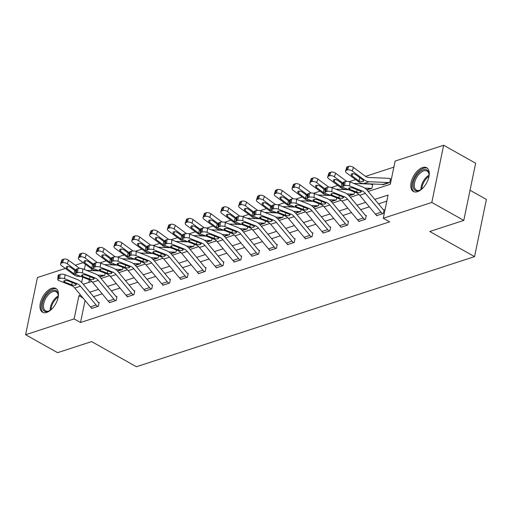 <?xml version="1.0" encoding="UTF-8"?>
<svg xmlns="http://www.w3.org/2000/svg" width="512" height="512" viewBox="0 0 512 512"><rect width="100%" height="100%" fill="white"/><g stroke="black" fill="none" stroke-linecap="round" stroke-linejoin="round"><path stroke-width="0.77" d="M417.53 191.674A13.606 7.36 119.3 0 1 413.37 191.482A13.606 7.36 119.3 0 1 412.09 179.258A13.606 7.36 119.3 0 1 422.522 167.565A13.606 7.36 119.3 0 1 426.688 167.75A13.606 7.36 119.3 0 1 427.968 179.981A13.606 7.36 119.3 0 1 417.53 191.674M46.72 312.416A13.606 7.36 119.3 0 1 42.554 312.224A13.606 7.36 119.3 0 1 41.28 300A13.606 7.36 119.3 0 1 51.712 288.307A13.606 7.36 119.3 0 1 55.878 288.493A13.606 7.36 119.3 0 1 57.158 300.723A13.606 7.36 119.3 0 1 46.72 312.416M470.035 190.253L486.4 199.437L474.554 256.627L136.397 366.739L91.61 341.6L57.587 352.678L25.6 334.72L37.446 277.53L65.325 268.448M75.258 265.216L83.136 262.65M393.862 167.149L365.562 176.358M355.622 179.597L349.242 181.677M337.811 185.395L331.43 187.475M320.006 191.194L313.619 193.274M302.195 196.998L295.808 199.072M284.384 202.797L278.003 204.87M266.573 208.595L260.192 210.675M248.762 214.394L242.381 216.474M230.957 220.192L224.57 222.272M213.146 225.99L206.765 228.07M195.334 231.789L188.954 233.869M177.523 237.587L171.142 239.667M159.712 243.392L153.331 245.466M141.907 249.19L135.52 251.264M124.096 254.989L117.715 257.069M106.285 260.787L99.904 262.867M368.179 191.456L390.323 184.243L395.123 161.062L443.642 145.261L431.802 202.451L383.283 218.253L388.083 195.066L374.771 199.398M431.802 202.451L463.789 220.41L475.635 163.219L443.642 145.261M91.622 268.896L91.27 270.586M89.357 279.821L88.819 282.419M99.77 276.96L104.768 275.334L105.203 273.242M117.581 271.162L122.579 269.536L123.008 267.443M135.392 265.363L140.384 263.738L140.819 261.645M153.203 259.565L158.195 257.939L158.63 255.846M170.758 253.498L174.886 252.154A1.747 1.267 72 0 1 175.411 252.307L170.995 253.747L176.006 252.141L176.442 250.048M188.819 247.968L193.818 246.336L194.253 244.25M206.63 242.163L211.629 240.538L212.058 238.451M224.442 236.365L229.434 234.739L229.869 232.646M241.997 230.298L246.125 228.954A1.747 1.267 72 0 1 246.65 229.114L242.234 230.554L247.245 228.941L247.68 226.848M260.058 224.768L265.056 223.142L265.491 221.05M277.869 218.97L282.867 217.344L283.296 215.251M295.68 213.171L300.678 211.546L301.107 209.453M313.491 207.373L318.483 205.747L318.918 203.654M331.046 201.306L335.174 199.962A1.747 1.267 72 0 1 335.699 200.115L331.283 201.555L336.294 199.942L336.73 197.856M349.107 195.77L354.106 194.144L354.541 192.058M366.918 189.971L371.917 188.346L372.717 184.48L372.147 184.666M382.95 184.422L382.874 184.781L389.728 182.547L390.528 178.682L389.952 178.867M85.082 300.467L80.518 322.509L389.677 221.843L383.283 218.253M386.822 201.152L378.483 203.866M369.344 206.842L360.672 209.664M351.533 212.64L342.867 215.462M333.728 218.438L325.056 221.261M315.917 224.237L307.245 227.059M298.106 230.035L289.434 232.864M280.294 235.84L271.622 238.662M262.49 241.638L253.818 244.461M244.678 247.437L236.006 250.259M226.867 253.235L218.195 256.058M209.056 259.034L200.384 261.856M191.245 264.832L182.579 267.654M173.44 270.63L164.768 273.453M155.629 276.429L146.957 279.258M137.818 282.234L129.146 285.056M120.006 288.032L111.334 290.854M102.195 293.83L93.53 296.653M91.616 308L91.514 308.48L98.368 306.246L99.168 302.387L98.592 302.573M109.427 302.202L109.325 302.682L116.173 300.448L116.973 296.582L116.403 296.768M127.232 296.397L127.136 296.883L133.984 294.65L134.784 290.784L134.214 290.97M145.043 290.598L144.947 291.078L151.795 288.851L152.595 284.986L152.026 285.171M162.854 284.8L162.752 285.28L169.606 283.053L170.406 279.187L169.837 279.373A1.747 1.267 -108 0 1 169.331 278.957L153.702 260.141A13.082 9.491 72 0 0 148.915 256.518L136.275 251.507L135.878 255.565A3.488 1.235 -174.5 0 0 130.976 255.27L129.837 255.648A3.488 1.235 -174.5 0 0 128.986 256.346A3.488 1.235 -174.5 0 0 130.17 257.427L142.816 262.432A8.723 6.33 72 0 1 146.003 264.851L161.638 283.667A6.106 4.429 -108 0 0 163.302 285.082L163.328 285.094M180.666 279.002L180.563 279.482L187.418 277.254L188.218 273.389L187.642 273.574M198.477 273.203L198.374 273.683L205.222 271.456L206.022 267.59L205.453 267.776A1.747 1.267 -108 0 1 204.954 267.354L189.325 248.538A13.082 9.491 72 0 0 184.531 244.922L171.891 239.91L171.501 243.968A3.488 1.235 -174.5 0 0 166.598 243.674L165.459 244.045A3.488 1.235 -174.5 0 0 164.602 244.749A3.488 1.235 -174.5 0 0 165.792 245.83L178.432 250.835A8.723 6.33 72 0 1 181.626 253.248L197.254 272.064A6.106 4.429 -108 0 0 198.918 273.485L198.944 273.498M216.282 267.405L216.186 267.885L223.034 265.651L223.834 261.792L223.264 261.978M234.093 261.606L233.997 262.086L240.845 259.853L241.645 255.994L241.075 256.179M251.904 255.808L251.802 256.288L258.656 254.054L259.456 250.189L258.886 250.374M269.715 250.003L269.613 250.49L276.461 248.256L277.267 244.39L276.691 244.576M287.526 244.205L287.424 244.685L294.272 242.458L295.072 238.592L294.502 238.778M305.331 238.406L305.235 238.886L312.083 236.659L312.883 232.794L312.314 232.979M323.142 232.608L323.046 233.088L329.894 230.861L330.694 226.995L330.125 227.181A1.747 1.267 -108 0 1 329.619 226.758L313.99 207.942A13.082 9.491 72 0 0 309.203 204.326L296.563 199.315L296.166 203.373A3.488 1.235 -174.5 0 0 291.264 203.078L290.125 203.45A3.488 1.235 -174.5 0 0 289.274 204.154A3.488 1.235 -174.5 0 0 290.464 205.235L303.104 210.24A8.723 6.33 72 0 1 306.298 212.653L321.926 231.469A6.106 4.429 -108 0 0 323.59 232.89L323.616 232.902M340.954 226.81L340.851 227.29L347.706 225.062L348.506 221.197L347.93 221.382M358.765 221.011L358.662 221.491L365.51 219.258L366.31 215.398L365.741 215.584M376.57 215.213L376.474 215.693L383.322 213.459L384.122 209.6L383.552 209.786M463.789 220.41L429.773 231.488L474.554 256.627M80.518 322.509L74.118 318.918L25.6 334.72M80.678 295.162L78.925 295.731L74.118 318.918M365.638 202.374L356.966 205.197M347.827 208.173L339.155 210.995M330.016 213.971L321.344 216.794M312.205 219.77L303.533 222.598M294.394 225.574L285.728 228.397M276.589 231.373L267.917 234.195M258.778 237.171L250.106 239.994M240.966 242.97L232.294 245.792M223.155 248.768L214.483 251.59M205.344 254.566L196.678 257.389M187.539 260.365L178.867 263.187M169.728 266.163L161.056 268.992M151.917 271.968L143.245 274.79M134.106 277.766L125.434 280.589M116.301 283.565L107.629 286.387M98.49 289.363L89.818 292.186M83.219 284.243L91.827 281.44M101.03 278.445L109.638 275.642M118.842 272.646L127.45 269.843M136.646 266.848L145.254 264.045M154.458 261.05L163.066 258.246M172.269 255.245L180.877 252.448M190.08 249.446L198.688 246.643M207.891 243.648L216.499 240.845M225.696 237.85L234.304 235.046M243.507 232.051L252.115 229.248M261.318 226.253L269.926 223.45M279.13 220.454L287.738 217.651M296.941 214.656L305.549 211.853M314.746 208.858L323.354 206.054M332.557 203.053L341.165 200.25M350.368 197.254L358.976 194.451M85.421 264.339L84.352 269.504M82.758 277.21L81.67 282.458M83.104 298.08L78.925 295.731M92.09 308.294L92.064 308.282A6.106 4.429 -108 0 1 90.394 306.861L74.765 288.045A8.723 6.33 72 0 0 71.571 285.632L58.931 280.621A3.488 1.235 -174.5 0 1 57.741 279.546A3.488 1.235 -174.5 0 1 58.598 278.842L59.738 278.47L60.134 274.413L58.989 274.784L58.598 278.842M99.072 302.835L98.566 302.554A1.747 1.267 -108 0 1 98.093 302.15L82.464 283.334A13.082 9.491 72 0 0 77.677 279.712L65.037 274.707L64.64 278.765A3.488 1.235 -174.5 0 0 59.738 278.47M97.792 306.432L97.766 306.419A6.106 4.429 -108 0 1 96.102 305.005L80.474 286.189A8.723 6.33 72 0 0 77.28 283.77L64.64 278.765M60.134 274.413A3.488 1.235 5.5 0 1 65.037 274.707M57.741 279.546L58.138 275.482A3.488 1.235 5.5 0 1 58.989 274.784M77.28 283.77L76.051 284.173L75.552 285.274L72.806 285.229L64.678 282.157A2.79 0.992 5.5 0 1 63.725 281.293A2.79 0.992 5.5 0 1 64.41 280.73A2.79 0.992 5.5 0 1 68.326 280.966L75.283 283.718L76.237 284.704M99.36 270.931L86.579 270.387M79.546 268.378L68.48 260.218L67.29 263.827A3.488 1.709 -161.7 0 0 62.547 262.758L63.738 259.149A3.488 1.709 18.3 0 1 68.48 260.218M75.898 270.176L67.29 263.827M99.757 276.947L104.173 275.507A1.747 1.267 72 0 0 103.642 275.347L97.651 275.091M80.934 276.486L78.579 276.384A13.082 9.491 -108 0 1 73.446 274.432L61.581 265.683A3.488 1.709 -161.7 0 1 60.55 263.846L61.747 260.237A3.488 1.709 18.3 0 1 62.598 259.52L63.738 259.149M76.365 274.656L74.099 273.824L74.662 270.362M62.598 259.52L61.402 263.13L62.547 262.758M61.402 263.13A3.488 1.709 -161.7 0 0 60.55 263.846M67.75 266.451L67.034 268.614L74.099 273.824M67.034 268.614A2.79 1.37 18.3 0 1 66.208 267.142A2.79 1.37 18.3 0 1 66.893 266.566A2.79 1.37 18.3 0 1 70.688 267.424L75.802 271.194M51.456 309.402A11.776 6.368 119.3 0 1 49.395 310.803A11.776 6.368 119.3 0 1 42.49 308.326A11.776 6.368 119.3 0 1 48.256 293.152A11.776 6.368 119.3 0 1 57.997 293.549A11.776 6.368 119.3 0 1 58.227 295.072A11.776 6.368 119.3 0 1 58.099 297.562M58.24 295.482A10.906 5.894 -60.7 0 0 58.061 294.451A10.906 5.894 -60.7 0 0 56.218 291.789A10.906 5.894 -60.7 0 0 47.27 296.077A10.906 5.894 -60.7 0 0 43.699 308.134A10.906 5.894 -60.7 0 0 45.542 310.803A10.906 5.894 -60.7 0 0 49.754 310.605M56.602 289.011A13.517 7.309 -60.7 0 0 45.606 294.675A13.517 7.309 -60.7 0 0 41.338 309.421A13.517 7.309 -60.7 0 0 43.373 312.57M422.266 188.659A11.776 6.368 119.3 0 1 420.205 190.061A11.776 6.368 119.3 0 1 418.893 190.624A11.776 6.368 119.3 0 1 413.344 182.701A11.776 6.368 119.3 0 1 423.213 169.76A11.776 6.368 119.3 0 1 429.037 174.33A11.776 6.368 119.3 0 1 428.909 176.819M429.05 174.739A10.906 5.894 -60.7 0 0 427.027 171.046A10.906 5.894 -60.7 0 0 423.693 170.893A10.906 5.894 -60.7 0 0 415.328 180.262A10.906 5.894 -60.7 0 0 416.352 190.061A10.906 5.894 -60.7 0 0 419.693 190.214A10.906 5.894 -60.7 0 0 420.563 189.862M427.411 168.269A13.517 7.309 -60.7 0 0 423.533 168.211A13.517 7.309 -60.7 0 0 413.261 179.584A13.517 7.309 -60.7 0 0 414.182 191.827M109.894 302.496L109.869 302.477A6.106 4.429 -108 0 1 108.205 301.062L92.576 282.246A8.723 6.33 72 0 0 89.382 279.834L76.742 274.822A3.488 1.235 -174.5 0 1 75.552 273.747A3.488 1.235 -174.5 0 1 76.41 273.043L77.549 272.672L77.939 268.614L76.8 268.986L76.41 273.043M116.883 297.037L116.378 296.755A1.747 1.267 -108 0 1 115.904 296.352L100.275 277.536A13.082 9.491 72 0 0 95.482 273.914L82.842 268.909L82.451 272.966A3.488 1.235 -174.5 0 0 77.549 272.672M115.603 300.634L115.578 300.621A6.106 4.429 -108 0 1 113.914 299.206L98.285 280.39A8.723 6.33 72 0 0 95.091 277.971L82.451 272.966M77.939 268.614A3.488 1.235 5.5 0 1 82.842 268.909M75.552 273.747L75.949 269.683A3.488 1.235 5.5 0 1 76.8 268.986M95.091 277.971L93.862 278.374L93.363 279.475L90.611 279.43L82.483 276.358A2.79 0.992 5.5 0 1 81.536 275.494A2.79 0.992 5.5 0 1 82.214 274.931A2.79 0.992 5.5 0 1 86.138 275.168L93.088 277.92L94.048 278.906M127.706 296.698L127.68 296.678A6.106 4.429 -108 0 1 126.016 295.264L110.387 276.448A8.723 6.33 72 0 0 107.194 274.035L94.554 269.024A3.488 1.235 -174.5 0 1 93.363 267.942A3.488 1.235 -174.5 0 1 94.214 267.245L95.36 266.874L95.75 262.81L94.611 263.187L94.214 267.245M134.694 291.238L134.189 290.957A1.747 1.267 -108 0 1 133.715 290.554L118.086 271.738A13.082 9.491 72 0 0 113.293 268.115L100.653 263.104L100.262 267.168A3.488 1.235 -174.5 0 0 95.36 266.874M133.414 294.835L133.389 294.822A6.106 4.429 -108 0 1 131.725 293.402L116.096 274.586A8.723 6.33 72 0 0 112.902 272.173L100.262 267.168M95.75 262.81A3.488 1.235 5.5 0 1 100.653 263.104M93.363 267.942L93.754 263.885A3.488 1.235 5.5 0 1 94.611 263.187M112.902 272.173L111.674 272.576L111.174 273.677L108.422 273.632L100.294 270.56A2.79 0.992 5.5 0 1 99.341 269.696A2.79 0.992 5.5 0 1 100.026 269.133A2.79 0.992 5.5 0 1 103.949 269.37L110.899 272.122L111.853 273.107M117.171 265.133L104.39 264.589M97.357 262.579L86.291 254.419L85.094 258.029A3.488 1.709 -161.7 0 0 80.352 256.96L81.549 253.35A3.488 1.709 18.3 0 1 86.291 254.419M93.709 264.378L85.094 258.029M117.568 271.142L121.984 269.709A1.747 1.267 72 0 0 121.453 269.549L115.462 269.293M98.746 270.688L96.39 270.586A13.082 9.491 -108 0 1 91.258 268.634L79.386 259.885A3.488 1.709 -161.7 0 1 78.362 258.048L79.552 254.438A3.488 1.709 18.3 0 1 80.41 253.722L81.549 253.35M94.176 268.858L91.91 268.026L92.474 264.557M80.41 253.722L79.213 257.331L80.352 256.96M79.213 257.331A3.488 1.709 -161.7 0 0 78.362 258.048M85.555 260.653L84.845 262.816L91.91 268.026M84.845 262.816A2.79 1.37 18.3 0 1 84.019 261.344A2.79 1.37 18.3 0 1 84.704 260.768A2.79 1.37 18.3 0 1 88.493 261.626L93.613 265.395M134.982 259.334L122.202 258.79M115.168 256.774L104.102 248.621L102.906 252.23A3.488 1.709 -161.7 0 0 98.163 251.162L99.36 247.552A3.488 1.709 18.3 0 1 104.102 248.621M111.52 258.579L102.906 252.23M135.373 265.344L139.789 263.91A1.747 1.267 72 0 0 139.264 263.75L133.274 263.494M116.557 264.883L114.202 264.787A13.082 9.491 -108 0 1 109.062 262.835L97.197 254.086A3.488 1.709 -161.7 0 1 96.173 252.25L97.363 248.64A3.488 1.709 18.3 0 1 98.221 247.923L99.36 247.552M111.987 263.059L109.722 262.227L110.285 258.758M98.221 247.923L97.024 251.533L98.163 251.162M97.024 251.533A3.488 1.709 -161.7 0 0 96.173 252.25M103.366 254.854L102.65 257.018L109.722 262.227M102.65 257.018A2.79 1.37 18.3 0 1 101.83 255.546A2.79 1.37 18.3 0 1 102.509 254.97A2.79 1.37 18.3 0 1 106.304 255.827L111.418 259.597M151.226 289.037L145.491 290.88A6.106 4.429 -108 0 1 143.827 289.466L128.198 270.65A8.723 6.33 72 0 0 125.005 268.23L112.365 263.226A3.488 1.235 -174.5 0 1 111.174 262.144A3.488 1.235 -174.5 0 1 112.026 261.446L113.171 261.075L113.562 257.011L112.422 257.382L112.026 261.446M152.499 285.44L152 285.158A1.747 1.267 -108 0 1 151.526 284.755L135.891 265.939A13.082 9.491 72 0 0 131.104 262.317L118.464 257.306L118.074 261.37A3.488 1.235 -174.5 0 0 113.171 261.075M151.2 289.024A6.106 4.429 -108 0 1 149.536 287.603L133.907 268.787A8.723 6.33 72 0 0 130.714 266.374L118.074 261.37M113.562 257.011A3.488 1.235 5.5 0 1 118.464 257.306M111.174 262.144L111.565 258.086A3.488 1.235 5.5 0 1 112.422 257.382M130.714 266.374L129.478 266.778L128.979 267.878L126.234 267.834L118.106 264.762A2.79 0.992 5.5 0 1 117.152 263.898A2.79 0.992 5.5 0 1 117.837 263.334A2.79 0.992 5.5 0 1 121.76 263.571L128.71 266.323L129.664 267.309M170.31 279.642L169.811 279.36M163.302 285.082L169.011 283.226A6.106 4.429 -108 0 1 167.341 281.805L151.712 262.989A8.723 6.33 72 0 0 148.518 260.576L135.878 255.565M130.976 255.27L131.373 251.213L130.227 251.584L129.837 255.648M131.373 251.213A3.488 1.235 5.5 0 1 136.275 251.507M128.986 256.346L129.376 252.288A3.488 1.235 5.5 0 1 130.227 251.584M148.518 260.576L147.29 260.979L146.79 262.08L144.045 262.035L135.917 258.957A2.79 0.992 5.5 0 1 134.963 258.093A2.79 0.992 5.5 0 1 135.648 257.536A2.79 0.992 5.5 0 1 139.565 257.773L146.522 260.525L147.475 261.51M186.842 277.44L181.107 279.283A6.106 4.429 -108 0 1 179.443 277.862L163.814 259.046A8.723 6.33 72 0 0 160.621 256.634L147.981 251.629A3.488 1.235 -174.5 0 1 146.79 250.547A3.488 1.235 -174.5 0 1 147.648 249.843L148.787 249.472L149.184 245.414L148.038 245.786L147.648 249.843M188.122 273.843L187.616 273.562A1.747 1.267 -108 0 1 187.142 273.152L171.514 254.336A13.082 9.491 72 0 0 166.726 250.72L154.086 245.709L153.69 249.766A3.488 1.235 -174.5 0 0 148.787 249.472M186.816 277.421A6.106 4.429 -108 0 1 185.152 276.006L169.523 257.19A8.723 6.33 72 0 0 166.33 254.778L153.69 249.766M149.184 245.414A3.488 1.235 5.5 0 1 154.086 245.709M146.79 250.547L147.187 246.49A3.488 1.235 5.5 0 1 148.038 245.786M166.33 254.778L165.101 255.174L164.602 256.282L161.85 256.237L153.722 253.158A2.79 0.992 5.5 0 1 152.774 252.294A2.79 0.992 5.5 0 1 153.453 251.738A2.79 0.992 5.5 0 1 157.376 251.968L164.333 254.726L165.286 255.712M152.794 253.53L140.013 252.992M132.973 250.976L121.914 242.822L120.717 246.432A3.488 1.709 -161.7 0 0 115.974 245.363L117.171 241.754A3.488 1.709 18.3 0 1 121.914 242.822M129.331 252.781L120.717 246.432M153.184 259.546L157.6 258.112A1.747 1.267 72 0 0 157.075 257.952L151.085 257.696M134.362 259.085L132.013 258.989A13.082 9.491 -108 0 1 126.874 257.037L115.008 248.288A3.488 1.709 -161.7 0 1 113.978 246.445L115.174 242.842A3.488 1.709 18.3 0 1 116.026 242.125L117.171 241.754M129.798 257.254L127.533 256.429L128.096 252.96M116.026 242.125L114.835 245.734L115.974 245.363M114.835 245.734A3.488 1.709 -161.7 0 0 113.978 246.445M121.178 249.056L120.461 251.219L127.533 256.429M120.461 251.219A2.79 1.37 18.3 0 1 119.642 249.747A2.79 1.37 18.3 0 1 120.32 249.171A2.79 1.37 18.3 0 1 124.115 250.029L129.229 253.798M170.598 247.731L157.818 247.187M150.784 245.178L139.718 237.024L138.528 240.627A3.488 1.709 -161.7 0 0 133.786 239.558L134.982 235.955A3.488 1.709 18.3 0 1 139.718 237.024M147.136 246.982L138.528 240.627M174.886 252.154L168.89 251.898M152.173 253.286L149.818 253.19A13.082 9.491 -108 0 1 144.685 251.238L132.819 242.49A3.488 1.709 -161.7 0 1 131.789 240.646L132.986 237.043A3.488 1.709 18.3 0 1 133.837 236.326L134.982 235.955M147.603 251.456L145.338 250.63L145.907 247.162M133.837 236.326L132.64 239.93L133.786 239.558M132.64 239.93A3.488 1.709 -161.7 0 0 131.789 240.646M138.989 243.258L138.272 245.414L145.338 250.63M138.272 245.414A2.79 1.37 18.3 0 1 137.446 243.942A2.79 1.37 18.3 0 1 138.131 243.373A2.79 1.37 18.3 0 1 141.926 244.23L147.04 248M188.41 241.933L175.629 241.389M168.595 239.379L157.53 231.226L156.339 234.829A3.488 1.709 -161.7 0 0 151.597 233.76L152.787 230.15A3.488 1.709 18.3 0 1 157.53 231.226M164.947 241.178L156.339 234.829M188.806 247.949L193.222 246.509A1.747 1.267 72 0 0 192.691 246.355L186.701 246.099M169.984 247.488L167.629 247.386A13.082 9.491 -108 0 1 162.496 245.44L150.63 236.691A3.488 1.709 -161.7 0 1 149.6 234.848L150.797 231.238A3.488 1.709 18.3 0 1 151.648 230.528L152.787 230.15M165.414 245.658L163.149 244.832L163.712 241.363M151.648 230.528L150.451 234.131L151.597 233.76M150.451 234.131A3.488 1.709 -161.7 0 0 149.6 234.848M156.8 237.453L156.083 239.616L163.149 244.832M156.083 239.616A2.79 1.37 18.3 0 1 155.258 238.144A2.79 1.37 18.3 0 1 155.942 237.574A2.79 1.37 18.3 0 1 159.738 238.426L164.851 242.202M205.933 268.045L205.427 267.763M204.653 271.642L204.627 271.622A6.106 4.429 -108 0 1 202.963 270.208L187.334 251.392A8.723 6.33 72 0 0 184.141 248.979L171.501 243.968M166.598 243.674L166.989 239.616L165.85 239.987L165.459 244.045M166.989 239.616A3.488 1.235 5.5 0 1 171.891 239.91M164.602 244.749L164.998 240.691A3.488 1.235 5.5 0 1 165.85 239.987M184.141 248.979L182.912 249.376L182.413 250.483L179.661 250.438L171.533 247.36A2.79 0.992 5.5 0 1 170.586 246.496A2.79 0.992 5.5 0 1 171.264 245.939A2.79 0.992 5.5 0 1 175.187 246.17L182.138 248.928L183.091 249.914M206.221 236.134L193.44 235.59M186.406 233.581L175.341 225.421L174.144 229.03A3.488 1.709 -161.7 0 0 169.402 227.962L170.598 224.352A3.488 1.709 18.3 0 1 175.341 225.421M182.758 235.379L174.144 229.03M206.618 242.15L211.027 240.71A1.747 1.267 72 0 0 210.502 240.55L204.512 240.301M187.795 241.69L185.44 241.587A13.082 9.491 -108 0 1 180.301 239.642L168.435 230.893A3.488 1.709 -161.7 0 1 167.411 229.05L168.602 225.44A3.488 1.709 18.3 0 1 169.459 224.723L170.598 224.352M183.226 239.859L180.96 239.027L181.523 235.565M169.459 224.723L168.262 228.333L169.402 227.962M168.262 228.333A3.488 1.709 -161.7 0 0 167.411 229.05M174.605 231.654L173.888 233.818L180.96 239.027M173.888 233.818A2.79 1.37 18.3 0 1 173.069 232.346A2.79 1.37 18.3 0 1 173.754 231.776A2.79 1.37 18.3 0 1 177.542 232.627L182.662 236.403M216.755 267.699L216.73 267.686A6.106 4.429 -108 0 1 215.066 266.266L199.437 247.45A8.723 6.33 72 0 0 196.243 245.037L183.603 240.026A3.488 1.235 -174.5 0 1 182.413 238.95A3.488 1.235 -174.5 0 1 183.264 238.246L184.41 237.875L184.8 233.818L183.661 234.189L183.264 238.246M223.738 262.246L223.238 261.958A1.747 1.267 -108 0 1 222.765 261.555L207.136 242.739A13.082 9.491 72 0 0 202.342 239.117L189.702 234.112L189.312 238.17A3.488 1.235 -174.5 0 0 184.41 237.875M222.464 265.837L222.438 265.824A6.106 4.429 -108 0 1 220.774 264.41L205.146 245.594A8.723 6.33 72 0 0 201.952 243.181L189.312 238.17M184.8 233.818A3.488 1.235 5.5 0 1 189.702 234.112M182.413 238.95L182.803 234.893A3.488 1.235 5.5 0 1 183.661 234.189M201.952 243.181L200.723 243.578L200.224 244.678L197.472 244.634L189.344 241.562A2.79 0.992 5.5 0 1 188.39 240.698A2.79 0.992 5.5 0 1 189.075 240.134A2.79 0.992 5.5 0 1 192.998 240.371L199.949 243.13L200.902 244.109M224.032 230.336L211.251 229.792M204.218 227.782L193.152 219.622L191.955 223.232A3.488 1.709 -161.7 0 0 187.213 222.163L188.41 218.554A3.488 1.709 18.3 0 1 193.152 219.622M200.57 229.581L191.955 223.232M224.422 236.352L228.838 234.912A1.747 1.267 72 0 0 228.314 234.752L222.323 234.502M205.606 235.891L203.251 235.789A13.082 9.491 -108 0 1 198.112 233.837L186.246 225.094A3.488 1.709 -161.7 0 1 185.216 223.251L186.413 219.642A3.488 1.709 18.3 0 1 187.264 218.925L188.41 218.554M201.037 234.061L198.771 233.229L199.334 229.766M187.264 218.925L186.074 222.534L187.213 222.163M186.074 222.534A3.488 1.709 -161.7 0 0 185.216 223.251M192.416 225.856L191.699 228.019L198.771 233.229M191.699 228.019A2.79 1.37 18.3 0 1 190.88 226.547A2.79 1.37 18.3 0 1 191.558 225.978A2.79 1.37 18.3 0 1 195.354 226.829L200.467 230.598M234.566 261.901L234.541 261.888A6.106 4.429 -108 0 1 232.877 260.467L217.248 241.651A8.723 6.33 72 0 0 214.054 239.238L201.414 234.227A3.488 1.235 -174.5 0 1 200.224 233.152A3.488 1.235 -174.5 0 1 201.075 232.448L202.214 232.077L202.611 228.019L201.466 228.39L201.075 232.448M241.549 256.442L241.05 256.16A1.747 1.267 -108 0 1 240.57 255.757L224.941 236.941A13.082 9.491 72 0 0 220.154 233.318L207.514 228.314L207.123 232.371A3.488 1.235 -174.5 0 0 202.214 232.077M240.275 260.038L240.25 260.026A6.106 4.429 -108 0 1 238.586 258.611L222.957 239.795A8.723 6.33 72 0 0 219.763 237.376L207.123 232.371M202.611 228.019A3.488 1.235 5.5 0 1 207.514 228.314M200.224 233.152L200.614 229.088A3.488 1.235 5.5 0 1 201.466 228.39M219.763 237.376L218.528 237.779L218.029 238.88L215.283 238.835L207.155 235.763A2.79 0.992 5.5 0 1 206.202 234.899A2.79 0.992 5.5 0 1 206.886 234.336A2.79 0.992 5.5 0 1 210.81 234.573L217.76 237.325L218.714 238.31M241.843 224.538L229.056 223.994M222.022 221.984L210.963 213.824L209.766 217.434A3.488 1.709 -161.7 0 0 205.024 216.365L206.221 212.755A3.488 1.709 18.3 0 1 210.963 213.824M218.381 223.782L209.766 217.434M246.125 228.954L240.128 228.698M223.411 230.093L221.056 229.99A13.082 9.491 -108 0 1 215.923 228.038L204.058 219.29A3.488 1.709 -161.7 0 1 203.027 217.453L204.224 213.843A3.488 1.709 18.3 0 1 205.075 213.126L206.221 212.755M218.842 228.262L216.582 227.43L217.146 223.968M205.075 213.126L203.885 216.736L205.024 216.365M203.885 216.736A3.488 1.709 -161.7 0 0 203.027 217.453M210.227 220.058L209.51 222.221L216.582 227.43M209.51 222.221A2.79 1.37 18.3 0 1 208.685 220.749A2.79 1.37 18.3 0 1 209.37 220.173A2.79 1.37 18.3 0 1 213.165 221.03L218.278 224.8M252.378 256.102L252.352 256.083A6.106 4.429 -108 0 1 250.682 254.669L235.053 235.853A8.723 6.33 72 0 0 231.859 233.44L219.219 228.429A3.488 1.235 -174.5 0 1 218.035 227.354A3.488 1.235 -174.5 0 1 218.886 226.65L220.026 226.278L220.422 222.221L219.277 222.592L218.886 226.65M259.36 250.643L258.861 250.362A1.747 1.267 -108 0 1 258.381 249.958L242.752 231.142A13.082 9.491 72 0 0 237.965 227.52L225.325 222.515L224.928 226.573A3.488 1.235 -174.5 0 0 220.026 226.278M258.086 254.24L258.061 254.227A6.106 4.429 -108 0 1 256.39 252.813L240.762 233.997A8.723 6.33 72 0 0 237.568 231.578L224.928 226.573M220.422 222.221A3.488 1.235 5.5 0 1 225.325 222.515M218.035 227.354L218.426 223.29A3.488 1.235 5.5 0 1 219.277 222.592M237.568 231.578L236.339 231.981L235.84 233.082L233.094 233.037L224.966 229.965A2.79 0.992 5.5 0 1 224.013 229.101A2.79 0.992 5.5 0 1 224.698 228.538A2.79 0.992 5.5 0 1 228.614 228.774L235.571 231.526L236.525 232.512M259.648 218.739L246.867 218.195M239.834 216.186L228.768 208.026L227.578 211.635A3.488 1.709 -161.7 0 0 222.835 210.566L224.026 206.957A3.488 1.709 18.3 0 1 228.768 208.026M236.186 217.984L227.578 211.635M260.045 224.749L264.461 223.315A1.747 1.267 72 0 0 263.93 223.155L257.939 222.899M241.222 224.294L238.867 224.192A13.082 9.491 -108 0 1 233.734 222.24L221.869 213.491A3.488 1.709 -161.7 0 1 220.838 211.654L222.035 208.045A3.488 1.709 18.3 0 1 222.886 207.328L224.026 206.957M236.653 222.464L234.387 221.632L234.957 218.163M222.886 207.328L221.69 210.938L222.835 210.566M221.69 210.938A3.488 1.709 -161.7 0 0 220.838 211.654M228.038 214.259L227.322 216.422L234.387 221.632M227.322 216.422A2.79 1.37 18.3 0 1 226.496 214.95A2.79 1.37 18.3 0 1 227.181 214.374A2.79 1.37 18.3 0 1 230.976 215.232L236.09 219.002M270.182 250.304L270.157 250.285A6.106 4.429 -108 0 1 268.493 248.87L252.864 230.054A8.723 6.33 72 0 0 249.67 227.642L237.03 222.63A3.488 1.235 -174.5 0 1 235.84 221.549A3.488 1.235 -174.5 0 1 236.698 220.851L237.837 220.48L238.227 216.416L237.088 216.794L236.698 220.851M277.171 244.845L276.666 244.563A1.747 1.267 -108 0 1 276.192 244.16L260.563 225.344A13.082 9.491 72 0 0 255.776 221.722L243.13 216.71L242.739 220.774A3.488 1.235 -174.5 0 0 237.837 220.48M275.891 248.442L275.866 248.429A6.106 4.429 -108 0 1 274.202 247.008L258.573 228.192A8.723 6.33 72 0 0 255.379 225.779L242.739 220.774M238.227 216.416A3.488 1.235 5.5 0 1 243.13 216.71M235.84 221.549L236.237 217.491A3.488 1.235 5.5 0 1 237.088 216.794M255.379 225.779L254.15 226.182L253.651 227.283L250.899 227.238L242.771 224.166A2.79 0.992 5.5 0 1 241.824 223.302A2.79 0.992 5.5 0 1 242.502 222.739A2.79 0.992 5.5 0 1 246.426 222.976L253.382 225.728L254.336 226.714M277.459 212.941L264.678 212.397M257.645 210.381L246.579 202.227L245.382 205.837A3.488 1.709 -161.7 0 0 240.646 204.768L241.837 201.158A3.488 1.709 18.3 0 1 246.579 202.227M253.997 212.186L245.382 205.837M277.856 218.95L282.272 217.517A1.747 1.267 72 0 0 281.741 217.357L275.75 217.101M259.034 218.496L256.678 218.394A13.082 9.491 -108 0 1 251.546 216.442L239.68 207.693A3.488 1.709 -161.7 0 1 238.65 205.856L239.846 202.246A3.488 1.709 18.3 0 1 240.698 201.53L241.837 201.158M254.464 216.666L252.198 215.834L252.762 212.365M240.698 201.53L239.501 205.139L240.646 204.768M239.501 205.139A3.488 1.709 -161.7 0 0 238.65 205.856M245.85 208.461L245.133 210.624L252.198 215.834M245.133 210.624A2.79 1.37 18.3 0 1 244.307 209.152A2.79 1.37 18.3 0 1 244.992 208.576A2.79 1.37 18.3 0 1 248.781 209.434L253.901 213.203M287.994 244.499L287.968 244.486A6.106 4.429 -108 0 1 286.304 243.072L270.675 224.256A8.723 6.33 72 0 0 267.482 221.843L254.842 216.832A3.488 1.235 -174.5 0 1 253.651 215.75A3.488 1.235 -174.5 0 1 254.502 215.053L255.648 214.682L256.038 210.618L254.899 210.989L254.502 215.053M294.982 239.046L294.477 238.765A1.747 1.267 -108 0 1 294.003 238.362L278.374 219.546A13.082 9.491 72 0 0 273.581 215.923L260.941 210.912L260.55 214.976A3.488 1.235 -174.5 0 0 255.648 214.682M293.702 242.643L293.677 242.63A6.106 4.429 -108 0 1 292.013 241.21L276.384 222.394A8.723 6.33 72 0 0 273.19 219.981L260.55 214.976M256.038 210.618A3.488 1.235 5.5 0 1 260.941 210.912M253.651 215.75L254.042 211.693A3.488 1.235 5.5 0 1 254.899 210.989M273.19 219.981L271.962 220.384L271.462 221.485L268.71 221.44L260.582 218.368A2.79 0.992 5.5 0 1 259.629 217.504A2.79 0.992 5.5 0 1 260.314 216.941A2.79 0.992 5.5 0 1 264.237 217.178L271.187 219.93L272.141 220.915M295.27 207.136L282.49 206.598M275.456 204.582L264.39 196.429L263.194 200.038A3.488 1.709 -161.7 0 0 258.451 198.97L259.648 195.36A3.488 1.709 18.3 0 1 264.39 196.429M271.808 206.387L263.194 200.038M295.667 213.152L300.077 211.718A1.747 1.267 72 0 0 299.552 211.558L293.562 211.302M276.845 212.691L274.49 212.595A13.082 9.491 -108 0 1 269.35 210.643L257.485 201.894A3.488 1.709 -161.7 0 1 256.461 200.051L257.651 196.448A3.488 1.709 18.3 0 1 258.509 195.731L259.648 195.36M272.275 210.861L270.01 210.035L270.573 206.566M258.509 195.731L257.312 199.341L258.451 198.97M257.312 199.341A3.488 1.709 -161.7 0 0 256.461 200.051M263.654 202.662L262.938 204.826L270.01 210.035M262.938 204.826A2.79 1.37 18.3 0 1 262.118 203.354A2.79 1.37 18.3 0 1 262.797 202.778A2.79 1.37 18.3 0 1 266.592 203.635L271.706 207.405M311.514 236.845L305.779 238.688A6.106 4.429 -108 0 1 304.115 237.274L288.486 218.458A8.723 6.33 72 0 0 285.293 216.038L272.653 211.034A3.488 1.235 -174.5 0 1 271.462 209.952A3.488 1.235 -174.5 0 1 272.314 209.254L273.459 208.877L273.85 204.819L272.71 205.19L272.314 209.254M312.787 233.248L312.288 232.966A1.747 1.267 -108 0 1 311.814 232.563L296.186 213.747A13.082 9.491 72 0 0 291.392 210.125L278.752 205.114L278.362 209.171A3.488 1.235 -174.5 0 0 273.459 208.877M311.488 236.832A6.106 4.429 -108 0 1 309.824 235.411L294.195 216.595A8.723 6.33 72 0 0 291.002 214.182L278.362 209.171M273.85 204.819A3.488 1.235 5.5 0 1 278.752 205.114M271.462 209.952L271.853 205.894A3.488 1.235 5.5 0 1 272.71 205.19M291.002 214.182L289.773 214.586L289.274 215.686L286.522 215.642L278.394 212.563A2.79 0.992 5.5 0 1 277.44 211.699A2.79 0.992 5.5 0 1 278.125 211.142A2.79 0.992 5.5 0 1 282.048 211.379L288.998 214.131L289.952 215.117M313.082 201.338L300.301 200.794M293.267 198.784L282.202 190.63L281.005 194.234A3.488 1.709 -161.7 0 0 276.262 193.165L277.459 189.562A3.488 1.709 18.3 0 1 282.202 190.63M289.619 200.589L281.005 194.234M313.472 207.354L317.888 205.914A1.747 1.267 72 0 0 317.363 205.76L311.373 205.504M294.656 206.893L292.301 206.797A13.082 9.491 -108 0 1 287.162 204.845L275.296 196.096A3.488 1.709 -161.7 0 1 274.266 194.253L275.462 190.65A3.488 1.709 18.3 0 1 276.314 189.933L277.459 189.562M290.086 205.062L287.821 204.237L288.384 200.768M276.314 189.933L275.123 193.536L276.262 193.165M275.123 193.536A3.488 1.709 -161.7 0 0 274.266 194.253M281.466 196.864L280.749 199.021L287.821 204.237M280.749 199.021A2.79 1.37 18.3 0 1 279.93 197.549A2.79 1.37 18.3 0 1 280.608 196.979A2.79 1.37 18.3 0 1 284.403 197.837L289.517 201.606M330.598 227.45L330.099 227.168M323.59 232.89L329.299 231.027A6.106 4.429 -108 0 1 327.635 229.613L312 210.797A8.723 6.33 72 0 0 308.813 208.384L296.166 203.373M291.264 203.078L291.661 199.021L290.515 199.392L290.125 203.45M291.661 199.021A3.488 1.235 5.5 0 1 296.563 199.315M289.274 204.154L289.664 200.096A3.488 1.235 5.5 0 1 290.515 199.392M308.813 208.384L307.578 208.781L307.078 209.888L304.333 209.843L296.205 206.765A2.79 0.992 5.5 0 1 295.251 205.901A2.79 0.992 5.5 0 1 295.936 205.344A2.79 0.992 5.5 0 1 299.859 205.574L306.81 208.333L307.763 209.318M330.886 195.539L318.106 194.995M311.072 192.986L300.013 184.832L298.816 188.435A3.488 1.709 -161.7 0 0 294.074 187.366L295.27 183.757A3.488 1.709 18.3 0 1 300.013 184.832M307.424 194.784L298.816 188.435M335.174 199.962L329.178 199.706M312.461 201.094L310.106 200.992A13.082 9.491 -108 0 1 304.973 199.046L293.107 190.298A3.488 1.709 -161.7 0 1 292.077 188.454L293.274 184.845A3.488 1.709 18.3 0 1 294.125 184.134L295.27 183.757M307.891 199.264L305.626 198.438L306.195 194.97M294.125 184.134L292.934 187.738L294.074 187.366M292.934 187.738A3.488 1.709 -161.7 0 0 292.077 188.454M299.277 191.059L298.56 193.222L305.626 198.438M298.56 193.222A2.79 1.37 18.3 0 1 297.734 191.75A2.79 1.37 18.3 0 1 298.419 191.181A2.79 1.37 18.3 0 1 302.214 192.032L307.328 195.808M341.427 227.104L341.402 227.091A6.106 4.429 -108 0 1 339.731 225.67L324.102 206.854A8.723 6.33 72 0 0 320.909 204.442L308.269 199.437A3.488 1.235 -174.5 0 1 307.078 198.355A3.488 1.235 -174.5 0 1 307.936 197.651L309.075 197.28L309.472 193.222L308.326 193.594L307.936 197.651M348.41 221.651L347.904 221.37A1.747 1.267 -108 0 1 347.43 220.96L331.802 202.144A13.082 9.491 72 0 0 327.014 198.528L314.374 193.517L313.978 197.574A3.488 1.235 -174.5 0 0 309.075 197.28M347.13 225.248L347.104 225.229A6.106 4.429 -108 0 1 345.44 223.814L329.811 204.998A8.723 6.33 72 0 0 326.618 202.586L313.978 197.574M309.472 193.222A3.488 1.235 5.5 0 1 314.374 193.517M307.078 198.355L307.475 194.298A3.488 1.235 5.5 0 1 308.326 193.594M326.618 202.586L325.389 202.982L324.89 204.09L322.144 204.045L314.016 200.966A2.79 0.992 5.5 0 1 313.062 200.102A2.79 0.992 5.5 0 1 313.747 199.546A2.79 0.992 5.5 0 1 317.664 199.776L324.621 202.534L325.574 203.52M348.698 189.741L335.917 189.197M328.883 187.187L317.818 179.027L316.627 182.637A3.488 1.709 -161.7 0 0 311.885 181.568L313.075 177.958A3.488 1.709 18.3 0 1 317.818 179.027M325.235 188.986L316.627 182.637M349.094 195.757L353.51 194.317A1.747 1.267 72 0 0 352.979 194.157L346.989 193.907M330.272 195.296L327.917 195.194A13.082 9.491 -108 0 1 322.784 193.248L310.918 184.499A3.488 1.709 -161.7 0 1 309.888 182.656L311.085 179.046A3.488 1.709 18.3 0 1 311.936 178.33L313.075 177.958M325.702 193.466L323.437 192.634L324 189.171M311.936 178.33L310.739 181.939L311.885 181.568M310.739 181.939A3.488 1.709 -161.7 0 0 309.888 182.656M317.088 185.261L316.371 187.424L323.437 192.634M316.371 187.424A2.79 1.37 18.3 0 1 315.546 185.952A2.79 1.37 18.3 0 1 316.23 185.382A2.79 1.37 18.3 0 1 320.026 186.234L325.139 190.01M359.232 221.306L359.206 221.293A6.106 4.429 -108 0 1 357.542 219.872L341.914 201.056A8.723 6.33 72 0 0 338.72 198.643L326.08 193.632A3.488 1.235 -174.5 0 1 324.89 192.557A3.488 1.235 -174.5 0 1 325.747 191.853L326.886 191.482L327.277 187.424L326.138 187.795L325.747 191.853M366.221 215.853L365.715 215.565A1.747 1.267 -108 0 1 365.242 215.162L349.613 196.346A13.082 9.491 72 0 0 344.819 192.723L332.179 187.718L331.789 191.776A3.488 1.235 -174.5 0 0 326.886 191.482M364.941 219.443L364.915 219.43A6.106 4.429 -108 0 1 363.251 218.016L347.622 199.2A8.723 6.33 72 0 0 344.429 196.787L331.789 191.776M327.277 187.424A3.488 1.235 5.5 0 1 332.179 187.718M324.89 192.557L325.286 188.499A3.488 1.235 5.5 0 1 326.138 187.795M344.429 196.787L343.2 197.184L342.701 198.285L339.949 198.24L331.821 195.168A2.79 0.992 5.5 0 1 330.874 194.304A2.79 0.992 5.5 0 1 331.552 193.741A2.79 0.992 5.5 0 1 335.475 193.978L342.426 196.736L343.386 197.715M372.621 184.934L372.122 184.653A6.106 4.429 72 0 0 370.272 184.102L353.728 183.398M346.694 181.389L335.629 173.229L334.432 176.838A3.488 1.709 -161.7 0 0 329.69 175.77L330.886 172.16A3.488 1.709 18.3 0 1 335.629 173.229M343.046 183.187L334.432 176.838M366.906 189.958L371.322 188.518A1.747 1.267 72 0 0 370.79 188.358L364.8 188.109M348.083 189.498L345.728 189.395A13.082 9.491 -108 0 1 340.595 187.443L328.723 178.701A3.488 1.709 -161.7 0 1 327.699 176.858L328.89 173.248A3.488 1.709 18.3 0 1 329.747 172.531L330.886 172.16M343.514 187.667L341.248 186.835L341.811 183.373M329.747 172.531L328.55 176.141L329.69 175.77M328.55 176.141A3.488 1.709 -161.7 0 0 327.699 176.858M334.893 179.462L334.182 181.626L341.248 186.835M334.182 181.626A2.79 1.37 18.3 0 1 333.357 180.154A2.79 1.37 18.3 0 1 334.042 179.584A2.79 1.37 18.3 0 1 337.83 180.435L342.95 184.205M377.043 215.507L377.018 215.494A6.106 4.429 -108 0 1 375.354 214.074L359.725 195.258A8.723 6.33 72 0 0 356.531 192.845L343.891 187.834A3.488 1.235 -174.5 0 1 342.701 186.758A3.488 1.235 -174.5 0 1 343.552 186.054L344.698 185.683L345.088 181.626L343.949 181.997L343.552 186.054M384.032 210.048L383.526 209.766A1.747 1.267 -108 0 1 383.053 209.363L367.424 190.547A13.082 9.491 72 0 0 362.63 186.925L349.99 181.92L349.6 185.978A3.488 1.235 -174.5 0 0 344.698 185.683M382.752 213.645L382.726 213.632A6.106 4.429 -108 0 1 381.062 212.218L365.434 193.402A8.723 6.33 72 0 0 362.24 190.982L349.6 185.978M345.088 181.626A3.488 1.235 5.5 0 1 349.99 181.92M342.701 186.758L343.091 182.694A3.488 1.235 5.5 0 1 343.949 181.997M362.24 190.982L361.011 191.386L360.512 192.486L357.76 192.442L349.632 189.37A2.79 0.992 5.5 0 1 348.678 188.506A2.79 0.992 5.5 0 1 349.363 187.942A2.79 0.992 5.5 0 1 353.286 188.179L360.237 190.931L361.19 191.917M390.432 179.136L389.926 178.854A6.106 4.429 72 0 0 388.083 178.304L368.73 177.478A8.723 6.33 -108 0 1 365.306 176.179L353.44 167.43L352.243 171.04A3.488 1.709 -161.7 0 0 347.501 169.971L348.698 166.362A3.488 1.709 18.3 0 1 353.44 167.43M383.443 184.595L389.126 182.72A1.747 1.267 72 0 0 388.602 182.56L369.248 181.741A13.082 9.491 -108 0 1 364.109 179.789L352.243 171.04M383.418 184.576A1.747 1.267 72 0 0 382.893 184.422L363.539 183.597A13.082 9.491 -108 0 1 358.4 181.645L346.534 172.896A3.488 1.709 -161.7 0 1 345.51 171.059L346.701 167.45A3.488 1.709 18.3 0 1 347.558 166.733L348.698 166.362M352.704 173.664L351.987 175.827A2.79 1.37 18.3 0 1 351.168 174.355A2.79 1.37 18.3 0 1 351.846 173.779A2.79 1.37 18.3 0 1 355.642 174.637L362.714 179.846L363.597 181.146L362.912 181.734L359.059 181.037L359.622 177.574M347.558 166.733L346.362 170.342L347.501 169.971M346.362 170.342A3.488 1.709 -161.7 0 0 345.51 171.059M351.987 175.827L359.059 181.037M97.766 306.419L92.064 308.282M72.806 285.229L71.571 285.632M80.474 286.189L74.765 288.045M96.102 305.005L90.394 306.861M64.826 280.627L64.678 282.157M71.629 284.909L72.237 282.515M73.446 274.432L74.502 274.086M78.579 276.384L79.731 276.006M99.52 276.691L103.642 275.347M50.15 310.362A10.906 5.894 119.3 0 1 58.24 295.949M58.17 297.011A10.547 5.702 -60.7 0 0 51.021 309.754M420.96 189.619A10.906 5.894 119.3 0 1 429.05 175.206M428.979 176.269A10.547 5.702 -60.7 0 0 421.83 189.011M115.578 300.621L109.869 302.477M90.611 279.43L89.382 279.834M98.285 280.39L92.576 282.246M113.914 299.206L108.205 301.062M82.63 274.829L82.483 276.358M89.44 279.11L90.042 276.717M133.389 294.822L127.68 296.678M108.422 273.632L107.194 274.035M116.096 274.586L110.387 276.448M131.725 293.402L126.016 295.264M100.442 269.03L100.294 270.56M107.245 273.312L107.853 270.918M91.258 268.634L92.314 268.288M96.39 270.586L97.542 270.208M117.325 270.893L121.453 269.549M109.062 262.835L110.125 262.49M114.202 264.787L115.354 264.41M135.136 265.094L139.264 263.75M126.234 267.834L125.005 268.23M133.907 268.787L128.198 270.65M149.536 287.603L143.827 289.466M118.253 263.232L118.106 264.762M125.056 267.514L125.664 265.12M144.045 262.035L142.816 262.432M151.712 262.989L146.003 264.851M167.341 281.805L161.638 283.667M136.064 257.434L135.917 258.957M142.867 261.715L143.475 259.315M161.85 256.237L160.621 256.634M169.523 257.19L163.814 259.046M185.152 276.006L179.443 277.862M153.875 251.629L153.722 253.158M160.678 255.917L161.286 253.517M126.874 257.037L127.936 256.691M132.013 258.989L133.165 258.611M152.947 259.296L157.075 257.952M144.685 251.238L145.741 250.893M149.818 253.19L150.976 252.813M162.496 245.44L163.552 245.094M167.629 247.386L168.781 247.014M188.57 247.699L192.691 246.355M204.627 271.622L198.918 273.485M179.661 250.438L178.432 250.835M187.334 251.392L181.626 253.248M202.963 270.208L197.254 272.064M171.68 245.83L171.533 247.36M178.49 250.118L179.091 247.718M180.301 239.642L181.363 239.296M185.44 241.587L186.592 241.216M206.374 241.894L210.502 240.55M222.438 265.824L216.73 267.686M197.472 244.634L196.243 245.037M205.146 245.594L199.437 247.45M220.774 264.41L215.066 266.266M189.491 240.032L189.344 241.562M196.294 244.314L196.902 241.92M198.112 233.837L199.174 233.498M203.251 235.789L204.403 235.418M224.186 236.096L228.314 234.752M240.25 260.026L234.541 261.888M215.283 238.835L214.054 239.238M222.957 239.795L217.248 241.651M238.586 258.611L232.877 260.467M207.302 234.234L207.155 235.763M214.106 238.515L214.714 236.122M215.923 228.038L216.986 227.693M221.056 229.99L222.214 229.613M258.061 254.227L252.352 256.083M233.094 233.037L231.859 233.44M240.762 233.997L235.053 235.853M256.39 252.813L250.682 254.669M225.114 228.435L224.966 229.965M231.917 232.717L232.525 230.323M233.734 222.24L234.79 221.894M238.867 224.192L240.026 223.814M259.808 224.499L263.93 223.155M275.866 248.429L270.157 250.285M250.899 227.238L249.67 227.642M258.573 228.192L252.864 230.054M274.202 247.008L268.493 248.87M242.925 222.637L242.771 224.166M249.728 226.918L250.336 224.525M251.546 216.442L252.602 216.096M256.678 218.394L257.83 218.016M277.619 218.701L281.741 217.357M293.677 242.63L287.968 244.486M268.71 221.44L267.482 221.843M276.384 222.394L270.675 224.256M292.013 241.21L286.304 243.072M260.73 216.838L260.582 218.368M267.539 221.12L268.141 218.726M269.35 210.643L270.413 210.298M274.49 212.595L275.642 212.218M295.424 212.902L299.552 211.558M286.522 215.642L285.293 216.038M294.195 216.595L288.486 218.458M309.824 235.411L304.115 237.274M278.541 211.04L278.394 212.563M285.344 215.322L285.952 212.922M287.162 204.845L288.224 204.499M292.301 206.797L293.453 206.419M313.235 207.104L317.363 205.76M304.333 209.843L303.104 210.24M312 210.797L306.298 212.653M327.635 229.613L321.926 231.469M296.352 205.235L296.205 206.765M303.155 209.523L303.763 207.123M304.973 199.046L306.029 198.701M310.106 200.992L311.264 200.621M347.104 225.229L341.402 227.091M322.144 204.045L320.909 204.442M329.811 204.998L324.102 206.854M345.44 223.814L339.731 225.67M314.163 199.437L314.016 200.966M320.966 203.725L321.574 201.325M322.784 193.248L323.84 192.902M327.917 195.194L329.075 194.822M348.858 195.501L352.979 194.157M364.915 219.43L359.206 221.293M339.949 198.24L338.72 198.643M347.622 199.2L341.914 201.056M363.251 218.016L357.542 219.872M331.968 193.638L331.821 195.168M338.778 197.92L339.386 195.526M340.595 187.443L341.651 187.104M345.728 189.395L346.88 189.024M366.662 189.702L370.79 188.358M382.726 213.632L377.018 215.494M357.76 192.442L356.531 192.845M365.434 193.402L359.725 195.258M381.062 212.218L375.354 214.074M349.779 187.84L349.632 189.37M356.582 192.122L357.19 189.728M358.4 181.645L359.462 181.299M363.539 183.597L369.248 181.741M363.053 180.134L364.109 179.789M382.893 184.422L388.602 182.56"/></g></svg>
